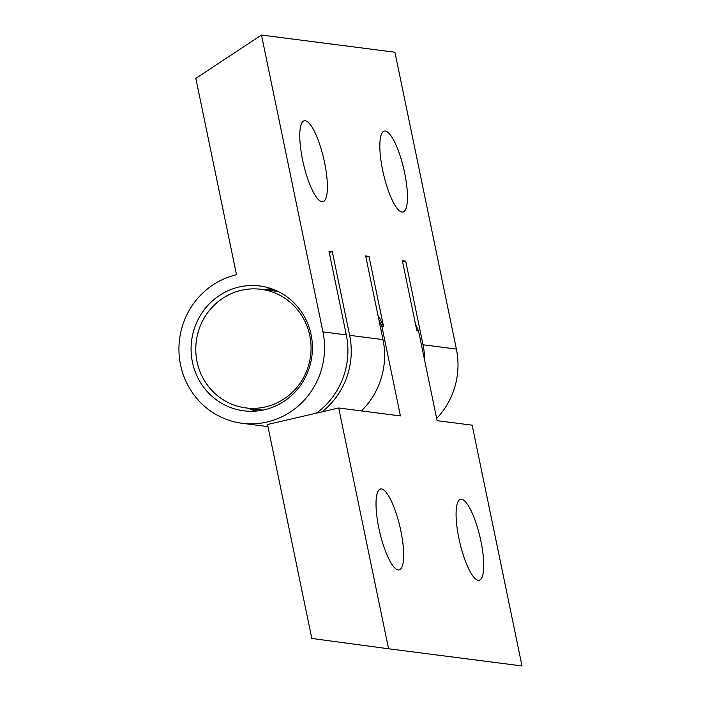 <?xml version="1.0" encoding="UTF-8"?>
<svg xmlns="http://www.w3.org/2000/svg" width="701" height="701" viewBox="0 0 701 701"><rect width="100%" height="100%" fill="white"/><g stroke="black" fill="none" stroke-linecap="round" stroke-linejoin="round"><path stroke-width="1.05" d="M265.495 406.913A59.787 57.613 97.3 0 1 245.788 407.903A59.787 57.613 97.3 0 1 195.816 351.499A59.787 57.613 97.3 0 1 241.346 290.302A59.787 57.613 97.3 0 1 261.052 289.311A59.787 57.613 97.3 0 1 311.016 345.707A59.787 57.613 97.3 0 1 265.495 406.913M378.829 528.046A41.534 10.454 -103 0 1 380.468 489A41.534 10.454 -103 0 1 400.849 530.876A41.534 10.454 -103 0 1 399.219 569.922A41.534 10.454 -103 0 1 378.829 528.046M458.892 538.35A41.534 10.454 -103 0 1 460.531 499.305A41.534 10.454 -103 0 1 480.912 541.19A41.534 10.454 -103 0 1 479.282 580.235A41.534 10.454 -103 0 1 458.892 538.35M382.641 170.124A41.534 10.454 -103 0 1 384.271 131.078A41.534 10.454 -103 0 1 404.652 172.954A41.534 10.454 -103 0 1 403.022 212A41.534 10.454 -103 0 1 382.641 170.124M302.578 159.81A41.534 10.454 -103 0 1 304.208 120.765A41.534 10.454 -103 0 1 324.589 162.65A41.534 10.454 -103 0 1 322.959 201.695A41.534 10.454 -103 0 1 302.578 159.81M267.291 290.118A62.932 60.645 97.3 0 1 272.926 289.25M271.305 288.672A62.932 60.645 -82.7 0 0 263.953 289.688M239.041 287.024A62.932 60.645 97.3 0 1 259.782 285.973A62.932 60.645 97.3 0 1 312.383 345.348A62.932 60.645 97.3 0 1 264.461 409.761A62.932 60.645 97.3 0 1 243.711 410.804A62.932 60.645 97.3 0 1 191.119 351.438A62.932 60.645 97.3 0 1 239.041 287.024M261.473 35.05L322.951 331.888A75.515 72.773 97.3 0 1 267.002 422.037A75.515 72.773 97.3 0 1 242.108 423.29A75.515 72.773 97.3 0 1 178.992 352.051A75.515 72.773 97.3 0 1 236.5 274.748L195.824 78.354L261.473 35.05L394.917 52.224L456.386 349.072A75.515 72.773 97.3 0 1 436.662 418.453M316.379 413.169A75.515 72.773 -82.7 0 0 346.303 334.903L328.979 251.23L332.309 251.659L349.641 335.332A75.515 72.773 97.3 0 1 322.022 411.864M361.374 410.909A75.515 72.773 -82.7 0 0 383 339.626L365.668 255.953L369.006 256.382L383.535 326.552A76.777 73.982 -82.7 0 0 377.979 315.389M415.588 324.528A76.777 73.982 97.3 0 1 418.567 331.056L416.893 330.846L402.365 260.684L405.704 261.114L423.027 344.778A75.515 72.773 97.3 0 1 424.64 360.41M267.948 426.611A75.515 72.773 97.3 0 1 267.134 426.488M242.108 423.29L265.46 426.296A75.515 72.773 -82.7 0 0 267.94 426.567M378.89 319.805A76.777 73.982 97.3 0 1 381.87 326.333L400.429 415.938L338.706 407.991L388.573 648.775L522.008 665.95L472.15 425.174L437.117 420.661L418.567 331.056M381.87 326.333L383.535 326.552M248.689 408.271A62.932 60.645 -82.7 0 0 255.541 411.119M329.216 252.378L332.309 251.659M257.258 410.97A62.932 60.645 97.3 0 1 252.027 408.701M365.904 257.101L369.006 256.382M402.602 261.832L405.704 261.114M388.573 648.775L311.822 638.462L267.51 424.491L338.706 407.991M322.951 331.888L346.303 334.903M349.641 335.332L383 339.626M423.027 344.778L456.386 349.072M245.788 407.903L262.893 410.103M261.052 289.311L278.166 291.52"/></g></svg>
